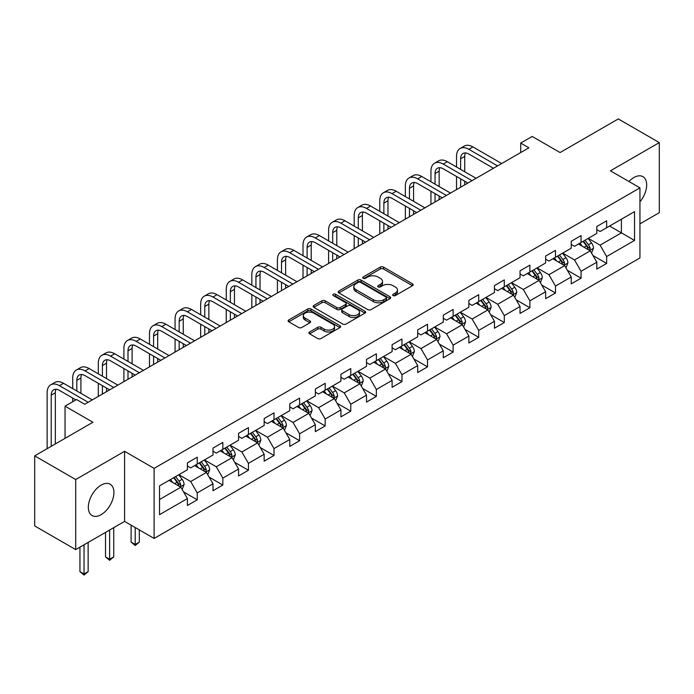 <?xml version="1.0" encoding="UTF-8"?>
<svg xmlns="http://www.w3.org/2000/svg" width="694" height="694" viewBox="0 0 694 694"><rect width="100%" height="100%" fill="white"/><g stroke="black" fill="none" stroke-linecap="round" stroke-linejoin="round"><path stroke-width="1.04" d="M393.134 295.566A1.596 0.92 0 0 0 395.389 295.566L412.496 285.694A2.273 1.319 0 0 0 413.164 284.766A2.273 1.319 0 0 0 412.496 283.829L383.513 267.103A2.273 1.319 0 0 0 380.295 267.103L363.188 276.975A1.596 0.92 0 0 0 362.728 277.626A1.596 0.92 0 0 0 363.188 278.277A1.596 0.92 0 0 0 365.443 278.277L367.655 277.001A7.287 4.207 0 0 1 377.961 277.001L380.381 278.398A7.287 4.207 0 0 1 382.515 281.365A7.287 4.207 0 0 1 380.381 284.34L378.161 285.624A1.596 0.92 0 0 0 377.701 286.275A1.596 0.92 0 0 0 378.161 286.926A1.596 0.92 0 0 0 380.416 286.926L382.628 285.642A7.287 4.207 0 0 1 392.934 285.642L395.354 287.038A7.287 4.207 0 0 1 397.488 290.014A7.287 4.207 0 0 1 395.354 292.989L393.134 294.265A1.596 0.92 0 0 0 392.674 294.915A1.596 0.92 0 0 0 393.134 295.566L393.134 294.265M101.133 514.67A18.096 10.445 120 0 0 112.948 498.726A18.096 10.445 120 0 0 110.172 484.23A18.096 10.445 120 0 0 101.133 485.123A18.096 10.445 120 0 0 89.309 501.068A18.096 10.445 120 0 0 92.085 515.564A18.096 10.445 120 0 0 101.133 514.67M639.946 201.824A18.096 10.445 120 0 0 642.922 176.649A18.096 10.445 120 0 0 633.874 177.543A18.096 10.445 120 0 0 628.955 181.524M309.619 331.984A2.273 1.319 0 0 0 308.951 332.912A2.273 1.319 0 0 0 309.619 333.84L317.748 338.533A2.273 1.319 0 0 0 320.966 338.533L339.965 327.568A2.273 1.319 0 0 0 340.633 326.64A2.273 1.319 0 0 0 339.965 325.703L310.99 308.977A2.273 1.319 0 0 0 307.763 308.977L288.765 319.943A2.273 1.319 0 0 0 288.105 320.871A2.273 1.319 0 0 0 288.765 321.799L298.594 327.473A2.273 1.319 0 0 0 301.812 327.473L309.94 322.779A2.273 1.319 0 0 0 310.608 321.851A2.273 1.319 0 0 0 309.94 320.923L305.074 318.112A6.09 3.513 0 0 1 303.287 315.623A6.09 3.513 0 0 1 307.043 312.369A6.09 3.513 0 0 1 313.679 313.133L332.764 324.15A6.09 3.513 0 0 1 334.543 326.64A6.09 3.513 0 0 1 330.786 329.884A6.09 3.513 0 0 1 324.15 329.121L320.966 327.29A2.273 1.319 0 0 0 317.748 327.29L309.619 331.984L309.619 333.84M639.946 223.858L659.3 212.676L659.3 142.6L618.293 118.926L560.067 152.55L532.185 136.449L520.7 143.077L528.897 147.813L84.729 404.255L76.522 399.518L65.045 406.146L65.045 438.348M75.707 479.537L75.707 549.613L124.582 521.394L124.582 451.317L75.707 479.537L34.7 455.863L92.927 422.247L65.045 406.146M124.582 451.317L154.111 468.363L639.946 187.866L639.946 257.942L154.111 538.44L154.111 468.363M659.3 142.6L610.425 170.819L639.946 187.866M367.82 309.628A2.273 1.319 0 0 0 371.038 309.628L390.037 298.654A2.273 1.319 0 0 0 390.705 297.726A2.273 1.319 0 0 0 390.037 296.798L361.053 280.064A2.273 1.319 0 0 0 357.835 280.064L338.837 291.038A2.273 1.319 0 0 0 338.169 291.966A2.273 1.319 0 0 0 338.837 292.894L367.82 309.628M333.918 295.913A1.596 0.92 0 0 1 335.54 296.138L335.54 294.239L365.001 311.25A2.273 1.319 0 0 1 365.669 312.179A2.273 1.319 0 0 1 365.001 313.115L346.002 324.081A2.273 1.319 0 0 1 342.784 324.081L313.801 307.347L321.938 302.688L321.938 300.797L313.801 305.49A2.273 1.319 0 0 0 313.141 306.418A2.273 1.319 0 0 0 313.801 307.347L313.801 305.49M321.938 302.688A2.273 1.319 0 0 1 325.156 302.688L325.156 300.797A2.273 1.319 0 0 0 321.938 300.797M325.156 300.797L336.911 307.581A2.273 1.319 0 0 0 340.129 307.581L345.525 304.466A2.273 1.319 0 0 0 346.185 303.538A2.273 1.319 0 0 0 345.525 302.61L333.285 295.54A1.596 0.92 0 0 1 332.816 294.889A1.596 0.92 0 0 1 333.805 294.039A1.596 0.92 0 0 1 335.54 294.239M75.707 549.613L34.7 525.939L34.7 455.863M183.554 491.899L197.243 499.801L197.243 492.887L212.997 483.796L212.997 490.71L222.835 485.028L222.835 478.114L238.58 469.031L238.58 475.937L248.426 470.254L248.426 463.349L264.171 454.258L264.171 461.163L274.009 455.49L274.009 448.576L289.754 439.484L289.754 446.398L299.6 440.716L299.6 433.802L315.345 424.711L315.345 431.625L325.182 425.943L325.182 419.029L340.928 409.937L340.928 416.851L350.774 411.169L350.774 404.255L366.519 395.164L366.519 402.078L376.356 396.395L376.356 389.481L392.11 380.39L392.11 387.304L401.947 381.622L401.947 374.708L417.693 365.617L417.693 372.531L427.539 366.848L427.539 359.934L443.284 350.843L443.284 357.757L453.121 352.075L453.121 345.161L468.866 336.07L468.866 342.983L478.713 337.301L478.713 330.387L494.458 321.296L494.458 328.21L504.295 322.528L504.295 315.614L520.04 306.522L520.04 313.436L529.886 307.754L529.886 300.84L545.631 291.749L545.631 298.663L555.478 292.981L555.478 286.067L571.223 276.975L571.223 283.889L581.06 278.207L581.06 271.302L596.805 262.211L596.805 269.116L606.651 263.434L606.651 256.528L634.533 240.428L634.533 211.635L621.408 219.217L621.408 232.854L634.533 240.428M197.243 499.801L187.406 505.484L187.406 498.57L159.525 514.67L159.525 485.887L187.406 469.786L187.406 462.872L197.243 457.19L197.243 464.104L212.997 455.012L212.997 448.098L222.835 442.416L222.835 449.33L238.58 440.239L238.58 433.325L248.426 427.643L248.426 434.557L264.171 425.465L264.171 418.551L274.009 412.869L274.009 419.783L289.754 410.692L289.754 403.778L299.6 398.096L299.6 405.01L315.345 395.918L315.345 389.004L325.182 383.322L325.182 390.236L340.928 381.145L340.928 374.231L350.774 368.549L350.774 375.463L366.519 366.371L366.519 359.457L376.356 353.775L376.356 360.689L392.11 351.598L392.11 344.692L401.947 339.01L401.947 345.916L417.693 336.824L417.693 329.919L427.539 324.237L427.539 331.151L443.284 322.059L443.284 315.145L453.121 309.463L453.121 316.377L468.866 307.286L468.866 300.372L478.713 294.69L478.713 301.604L494.458 292.512L494.458 285.598L504.295 279.916L504.295 286.83L520.04 277.739L520.04 270.825L529.886 265.143L529.886 272.057L545.631 262.965L545.631 256.051L555.478 250.369L555.478 257.283L571.223 248.192L571.223 241.278L581.06 235.596L581.06 242.51L596.805 233.418L596.805 226.504L606.651 220.822L606.651 227.736L634.533 211.635M194.624 465.622L206.43 472.432L190.685 481.523L178.879 474.705M187.406 465.995L190.685 467.886L197.243 464.104M190.685 481.523L197.243 492.887M206.43 472.432L212.997 483.796M220.206 450.848L232.022 457.667L216.276 466.758L204.461 459.94M212.997 451.221L216.276 453.121L222.835 449.33M216.276 466.758L222.835 478.114M232.022 457.667L238.58 469.031M245.797 436.075L257.604 442.893L241.859 451.985L230.052 445.166M238.58 436.448L241.859 438.348L248.426 434.557M241.859 451.985L248.426 463.349M257.604 442.893L264.171 454.258M271.389 421.301L283.195 428.12L267.45 437.211L255.635 430.393M264.171 421.674L267.45 423.574L274.009 419.783M267.45 437.211L274.009 448.576M283.195 428.12L289.754 439.484M296.971 406.528L308.787 413.346L293.033 422.438L281.226 415.619M289.754 406.901L293.033 408.801L299.6 405.01M293.033 422.438L299.6 433.802M308.787 413.346L315.345 424.711M322.563 391.754L334.369 398.573L318.624 407.664L306.817 400.846M315.345 392.136L318.624 394.027L325.182 390.236M318.624 407.664L325.182 419.029M334.369 398.573L340.928 409.937M348.145 376.981L359.96 383.799L344.215 392.891L332.4 386.072M340.928 377.363L344.215 379.254L350.774 375.463M344.215 392.891L350.774 404.255M359.96 383.799L366.519 395.164M373.736 362.207L385.543 369.026L369.798 378.117L357.991 371.299M366.519 362.589L369.798 364.48L376.356 360.689M369.798 378.117L376.356 389.481M385.543 369.026L392.11 380.39M399.319 347.434L411.134 354.252L395.389 363.344L383.574 356.525M392.11 347.815L395.389 349.707L401.947 345.916M395.389 363.344L401.947 374.708M411.134 354.252L417.693 365.617M424.91 332.66L436.717 339.479L420.972 348.57L409.165 341.752M417.693 333.042L420.972 334.933L427.539 331.151M420.972 348.57L427.539 359.934M436.717 339.479L443.284 350.843M450.501 317.887L462.308 324.705L446.563 333.797L434.756 326.978M443.284 318.268L446.563 320.16L453.121 316.377M446.563 333.797L453.121 345.161M462.308 324.705L468.866 336.07M476.084 303.113L487.899 309.932L472.146 319.023L460.339 312.205M468.866 303.495L472.146 305.386L478.713 301.604M472.146 319.023L478.713 330.387M487.899 309.932L494.458 321.296M501.675 288.34L513.482 295.158L497.737 304.25L485.93 297.431M494.458 288.721L497.737 290.613L504.295 286.83M497.737 304.25L504.295 315.614M513.482 295.158L520.04 306.522M527.258 273.566L539.073 280.385L523.328 289.476L511.513 282.658M520.04 273.948L523.328 275.839L529.886 272.057M523.328 289.476L529.886 300.84M539.073 280.385L545.631 291.749M552.849 258.801L564.656 265.62L548.911 274.703L537.104 267.893M545.631 259.174L548.911 261.074L555.478 257.283M548.911 274.703L555.478 286.067M564.656 265.62L571.223 276.975M578.44 244.028L590.247 250.846L574.502 259.938L562.687 253.119M571.223 244.401L574.502 246.301L581.06 242.51M574.502 259.938L581.06 271.302M590.247 250.846L596.805 262.211M609.601 226.036L621.408 232.854L600.084 245.164L588.278 238.346M596.805 229.627L600.084 231.527L606.651 227.736M600.084 245.164L606.651 256.528M124.582 521.394L154.111 538.44M520.7 143.077L520.7 152.55M159.525 499.524L180.848 487.205L169.032 480.387M180.848 487.205L187.406 498.57M592.954 255.531L606.651 263.434M567.362 270.304L581.06 278.207M541.78 285.078L555.478 292.981M516.189 299.851L529.886 307.754M490.606 314.625L504.295 322.528M465.015 329.398L478.713 337.301M439.423 344.172L453.121 352.075M413.841 358.937L427.539 366.848M388.25 373.71L401.947 381.622M362.667 388.484L376.356 396.395M337.076 403.257L350.774 411.169M311.493 418.031L325.182 425.943M285.902 432.804L299.6 440.716M260.311 447.578L274.009 455.49M234.728 462.351L248.426 470.254M209.137 477.125L222.835 485.028M393.776 295.791L395.354 294.881A7.287 4.207 0 0 0 397.488 291.905L397.488 290.014M382.515 281.365L382.515 283.265A7.287 4.207 0 0 1 380.381 286.24L378.803 287.151M412.47 285.711L383.513 268.994A2.273 1.319 0 0 0 380.295 268.994L363.829 278.502M390.011 298.672L361.053 281.964A2.273 1.319 0 0 0 357.835 281.964L338.872 292.911M386.011 298.377A1.596 0.92 0 0 0 386.48 297.726A1.596 0.92 0 0 0 386.011 297.075L360.576 282.389A1.596 0.92 0 0 0 358.321 282.389L355.987 283.742A7.287 4.207 0 0 0 353.853 286.717A7.287 4.207 0 0 0 355.987 289.684L373.372 299.73A7.287 4.207 0 0 0 383.678 299.73L386.011 298.377L386.011 300.276A1.596 0.92 0 0 0 386.48 299.626L386.48 297.726M353.853 286.717L353.853 288.609A7.287 4.207 0 0 0 355.987 291.584L355.987 289.684M386.011 300.276L383.678 301.621A7.287 4.207 0 0 1 373.372 301.621L355.987 291.584M325.156 302.688L336.911 309.472A2.273 1.319 0 0 0 340.129 309.472L345.525 306.358A2.273 1.319 0 0 0 346.185 305.429L346.185 303.538M335.54 296.138L364.975 313.133M349.099 314.625A6.09 3.513 0 0 0 355.744 315.388A6.09 3.513 0 0 0 359.501 312.135A6.09 3.513 0 0 0 357.714 309.645L350.999 305.768A2.273 1.319 0 0 0 347.772 305.768L342.385 308.882A2.273 1.319 0 0 0 341.717 309.81A2.273 1.319 0 0 0 342.385 310.738L349.099 314.625L349.099 316.516A6.09 3.513 0 0 0 355.744 317.279A6.09 3.513 0 0 0 359.501 314.026L359.501 312.135M341.717 309.81L341.717 311.71A2.273 1.319 0 0 0 342.385 312.638L342.385 310.738M349.099 316.516L342.385 312.638M334.543 326.64L334.543 328.531A6.09 3.513 0 0 1 330.786 331.775A6.09 3.513 0 0 1 324.15 331.021L320.966 329.182A2.273 1.319 0 0 0 317.748 329.182L309.645 333.857M303.287 315.623L303.287 317.514A6.09 3.513 0 0 0 305.074 320.003L305.074 318.112M309.906 322.797L305.074 320.003M339.939 327.585L310.99 310.869A2.273 1.319 0 0 0 307.763 310.869L288.799 321.816M591.54 253.084L593.491 248.174A6.151 3.548 -120 0 0 591.531 242.935L588.148 238.415M582.249 246.223L579.941 243.152M589.293 250.291L590.178 248.435A6.151 3.548 -120 0 0 588.417 244.739L585.033 240.219M583.489 241.104L587.245 246.118A3.132 1.804 60 0 1 587.818 247.073L590.178 248.435M583.064 241.356L586.447 245.876A6.151 3.548 60 0 1 588.208 249.571M456.531 167.02L456.531 156.41A17.393 10.046 60 0 1 460.139 148.447L464.243 146.078A17.393 10.046 60 0 1 472.935 146.937L501.675 163.532M460.139 148.447A17.393 10.046 60 0 1 468.84 149.305L497.572 165.901M493.469 168.269L468.84 154.042A11.598 6.697 -120 0 0 463.037 153.469A11.598 6.697 -120 0 0 460.634 158.779L460.634 169.379M465.466 152.932A11.598 6.697 -120 0 0 464.737 156.41L464.737 171.748M460.634 178.852L460.634 187.224M464.737 181.221L464.737 184.856M456.531 189.592L456.531 176.484M565.957 267.858L567.909 262.948A6.151 3.548 -120 0 0 565.948 257.708L562.556 253.189M556.657 260.996L554.359 257.925M563.71 265.065L564.586 263.208A6.151 3.548 -120 0 0 562.825 259.513L559.442 254.993M557.898 255.878L561.654 260.892A3.132 1.804 60 0 1 562.227 261.846L564.586 263.208M557.473 256.129L560.856 260.649A6.151 3.548 60 0 1 562.617 264.345M540.366 282.632L542.318 277.721A6.151 3.548 -120 0 0 540.357 272.482L536.974 267.962M531.066 275.77L528.767 272.699M538.119 279.838L539.004 277.982A6.151 3.548 -120 0 0 537.243 274.286L533.851 269.766M532.315 270.651L536.072 275.665A3.132 1.804 60 0 1 536.636 276.62L539.004 277.982M531.89 270.903L535.274 275.423A6.151 3.548 60 0 1 537.035 279.118M430.948 181.785L430.948 171.184A17.393 10.046 60 0 1 434.548 163.22L438.651 160.852A17.393 10.046 60 0 1 447.352 161.711L476.084 178.306M434.548 163.22A17.393 10.046 60 0 1 443.249 164.079L471.989 180.674M467.886 183.043L443.249 168.816A11.598 6.697 -120 0 0 437.446 168.243A11.598 6.697 -120 0 0 435.051 173.552L435.051 184.153M439.875 167.705A11.598 6.697 -120 0 0 439.146 171.184L439.146 186.521M435.051 193.626L435.051 201.997M439.146 195.994L439.146 199.629M430.948 204.366L430.948 191.258M405.357 196.558L405.357 185.957A17.393 10.046 60 0 1 408.966 177.994L413.06 175.625A17.393 10.046 60 0 1 421.761 176.484L450.501 193.079M408.966 177.994A17.393 10.046 60 0 1 417.658 178.852L446.398 195.448M442.295 197.816L417.658 183.589A11.598 6.697 -120 0 0 411.863 183.016A11.598 6.697 -120 0 0 409.46 188.326L409.46 198.926M414.283 182.479A11.598 6.697 -120 0 0 413.563 185.957L413.563 201.295M409.46 208.4L409.46 216.771M413.563 210.768L413.563 214.403M405.357 219.139L405.357 206.031M514.783 297.405L516.726 292.495A6.151 3.548 -120 0 0 514.766 287.255L511.383 282.736M505.484 290.543L503.185 287.472M512.536 294.612L513.413 292.755A6.151 3.548 -120 0 0 511.651 289.06L508.268 284.54M506.724 285.425L510.48 290.439A3.132 1.804 60 0 1 511.053 291.393L513.413 292.755M506.299 285.676L509.682 290.196A6.151 3.548 60 0 1 511.443 293.892M489.192 312.179L491.144 307.26A6.151 3.548 -120 0 0 489.183 302.029L485.8 297.509M479.892 305.317L477.593 302.246M486.945 309.385L487.821 307.529A6.151 3.548 -120 0 0 486.069 303.825L482.677 299.314M481.142 300.198L484.898 305.213A3.132 1.804 60 0 1 485.462 306.167L487.821 307.529M480.708 300.45L484.1 304.961A6.151 3.548 60 0 1 485.852 308.665M463.601 326.952L465.553 322.033A6.151 3.548 -120 0 0 463.592 316.802L460.209 312.283M454.31 320.09L452.011 317.019M461.354 324.159L462.239 322.302A6.151 3.548 -120 0 0 460.478 318.598L457.094 314.078M455.55 314.972L459.307 319.986A3.132 1.804 60 0 1 459.879 320.94L462.239 322.302M455.125 315.215L458.508 319.734A6.151 3.548 60 0 1 460.269 323.439M379.774 211.332L379.774 200.731A17.393 10.046 60 0 1 383.374 192.767L387.478 190.399A17.393 10.046 60 0 1 396.17 191.258L424.91 207.853M383.374 192.767A17.393 10.046 60 0 1 392.075 193.626L420.807 210.221M416.712 212.581L392.075 198.363A11.598 6.697 -120 0 0 386.272 197.79A11.598 6.697 -120 0 0 383.869 203.099L383.869 213.7M388.701 197.252A11.598 6.697 -120 0 0 387.972 200.731L387.972 216.068M383.869 223.173L383.869 231.544M387.972 225.541L387.972 229.176M379.774 233.913L379.774 220.805M354.183 226.105L354.183 215.504A17.393 10.046 60 0 1 357.792 207.541L361.886 205.172A17.393 10.046 60 0 1 370.587 206.031L399.319 222.627M357.792 207.541A17.393 10.046 60 0 1 366.484 208.4L395.224 224.986M391.121 227.354L366.484 213.136A11.598 6.697 -120 0 0 360.689 212.564A11.598 6.697 -120 0 0 358.286 217.873L358.286 228.473M363.109 212.026A11.598 6.697 -120 0 0 362.389 215.504L362.389 230.842M358.286 237.947L358.286 246.318M362.389 240.315L362.389 243.95M354.183 248.686L354.183 235.578M328.6 240.879L328.6 230.278A17.393 10.046 60 0 1 332.2 222.314L336.304 219.946A17.393 10.046 60 0 1 344.996 220.805L373.736 237.391M332.2 222.314A17.393 10.046 60 0 1 340.901 223.173L369.633 239.76M365.538 242.128L340.901 227.91A11.598 6.697 -120 0 0 335.098 227.328A11.598 6.697 -120 0 0 332.695 232.646L332.695 243.247M337.527 226.799A11.598 6.697 -120 0 0 336.798 230.278L336.798 245.615M332.695 252.72L332.695 261.091M336.798 255.088L336.798 258.723M328.6 263.46L328.6 250.352M303.009 255.652L303.009 245.051A17.393 10.046 60 0 1 306.609 237.079L310.712 234.719A17.393 10.046 60 0 1 319.413 235.578L348.145 252.165M306.609 237.079A17.393 10.046 60 0 1 315.31 237.947L344.051 254.533M339.947 256.901L315.31 242.683A11.598 6.697 -120 0 0 309.515 242.102A11.598 6.697 -120 0 0 307.112 247.411L307.112 258.021M311.936 241.573A11.598 6.697 -120 0 0 311.207 245.051L311.207 260.389M307.112 267.494L307.112 275.865M311.207 269.862L311.207 273.497M303.009 278.233L303.009 265.125M277.418 270.426L277.418 259.816A17.393 10.046 60 0 1 281.027 251.853L285.121 249.484A17.393 10.046 60 0 1 293.822 250.352L322.563 266.938M281.027 251.853A17.393 10.046 60 0 1 289.719 252.72L318.459 269.307M314.356 271.675L289.719 257.457A11.598 6.697 -120 0 0 283.924 256.875A11.598 6.697 -120 0 0 281.521 262.185L281.521 272.794M286.353 256.346A11.598 6.697 -120 0 0 285.624 259.816L285.624 275.162M281.521 282.267L281.521 290.639M285.624 284.627L285.624 288.27M277.418 292.998L277.418 279.899M251.835 285.199L251.835 274.59A17.393 10.046 60 0 1 255.435 266.626L259.539 264.258A17.393 10.046 60 0 1 268.24 265.125L296.971 281.712M255.435 266.626A17.393 10.046 60 0 1 264.136 267.494L292.868 284.08M288.773 286.449L264.136 272.222A11.598 6.697 -120 0 0 258.333 271.649A11.598 6.697 -120 0 0 255.939 276.958L255.939 287.568M260.762 271.12A11.598 6.697 -120 0 0 260.033 274.59L260.033 289.936M255.939 297.032L255.939 305.403M260.033 299.4L260.033 303.044M251.835 307.772L251.835 294.672M226.244 299.973L226.244 289.363A17.393 10.046 60 0 1 229.853 281.4L233.947 279.031A17.393 10.046 60 0 1 242.648 279.899L271.389 296.485M229.853 281.4A17.393 10.046 60 0 1 238.545 282.267L267.285 298.854M263.182 301.222L238.545 286.995A11.598 6.697 -120 0 0 232.75 286.422A11.598 6.697 -120 0 0 230.347 291.732L230.347 302.341M235.171 285.885A11.598 6.697 -120 0 0 234.451 289.363L234.451 304.709M230.347 311.806L230.347 320.177M234.451 314.174L234.451 317.809M226.244 322.545L226.244 309.446M200.661 314.746L200.661 304.137A17.393 10.046 60 0 1 204.262 296.173L208.365 293.805A17.393 10.046 60 0 1 217.057 294.672L245.797 311.259M204.262 296.173A17.393 10.046 60 0 1 212.963 297.032L241.694 313.627M237.6 315.996L212.963 301.769A11.598 6.697 -120 0 0 207.159 301.196A11.598 6.697 -120 0 0 204.756 306.505L204.756 317.115M209.588 300.658A11.598 6.697 -120 0 0 208.859 304.137L208.859 319.483M204.756 326.579L204.756 334.95M208.859 328.947L208.859 332.582M200.661 337.319L200.661 324.211M175.07 329.52L175.07 318.91A17.393 10.046 60 0 1 178.67 310.947L182.774 308.578A17.393 10.046 60 0 1 191.475 309.446L220.206 326.033M178.67 310.947A17.393 10.046 60 0 1 187.371 311.806L216.112 328.401M212.008 330.769L187.371 316.542A11.598 6.697 -120 0 0 181.576 315.97A11.598 6.697 -120 0 0 179.173 321.279L179.173 331.888M183.997 315.432A11.598 6.697 -120 0 0 183.268 318.91L183.268 334.256M179.173 341.353L179.173 349.724M183.268 343.721L183.268 347.356M175.07 352.092L175.07 338.984M149.488 344.293L149.488 333.684A17.393 10.046 60 0 1 153.088 325.72L157.191 323.352A17.393 10.046 60 0 1 165.883 324.211L194.624 340.806M153.088 325.72A17.393 10.046 60 0 1 161.789 326.579L190.52 343.174M186.417 345.543L161.789 331.316A11.598 6.697 -120 0 0 155.985 330.743A11.598 6.697 -120 0 0 153.582 336.052L153.582 346.662M158.414 330.205A11.598 6.697 -120 0 0 157.685 333.684L157.685 349.021M153.582 356.126L153.582 364.497M157.685 358.494L157.685 362.129M149.488 366.866L149.488 353.758M123.896 359.067L123.896 348.457A17.393 10.046 60 0 1 127.496 340.494L131.6 338.125A17.393 10.046 60 0 1 140.301 338.984L169.032 355.58M127.496 340.494A17.393 10.046 60 0 1 136.198 341.353L164.938 357.948M160.835 360.316L136.198 346.089A11.598 6.697 -120 0 0 130.403 345.517A11.598 6.697 -120 0 0 128 350.826L128 361.427M132.823 344.979A11.598 6.697 -120 0 0 132.094 348.457L132.094 363.795M128 370.9L128 379.271M132.094 373.268L132.094 376.903M123.896 381.639L123.896 368.531M98.305 373.84L98.305 363.231A17.393 10.046 60 0 1 101.914 355.267L106.009 352.899A17.393 10.046 60 0 1 114.71 353.758L143.45 370.353M101.914 355.267A17.393 10.046 60 0 1 110.606 356.126L139.347 372.721M135.243 375.09L110.606 360.863A11.598 6.697 -120 0 0 104.811 360.29A11.598 6.697 -120 0 0 102.408 365.599L102.408 376.2M107.232 359.752A11.598 6.697 -120 0 0 106.512 363.231L106.512 378.568M102.408 385.673L102.408 394.045M106.512 388.041L106.512 391.676M98.305 396.413L98.305 383.305M72.723 388.605L72.723 378.004A17.393 10.046 60 0 1 76.323 370.041L80.426 367.673A17.393 10.046 60 0 1 89.127 368.531L117.859 385.127M76.323 370.041A17.393 10.046 60 0 1 85.024 370.9L113.755 387.495M109.661 389.863L85.024 375.636A11.598 6.697 -120 0 0 79.22 375.064A11.598 6.697 -120 0 0 76.817 380.373L76.817 390.974M81.649 374.526A11.598 6.697 -120 0 0 80.92 378.004L80.92 393.342M72.723 401.713L72.723 398.078M47.131 448.688L47.131 392.778A17.393 10.046 60 0 1 50.74 384.814L54.835 382.446A17.393 10.046 60 0 1 63.536 383.305L92.276 399.9M50.74 384.814A17.393 10.046 60 0 1 59.432 385.673L88.173 402.268M75.872 399.9L59.432 390.41A11.598 6.697 -120 0 0 53.638 389.837A11.598 6.697 -120 0 0 51.235 395.146L51.235 446.32M56.058 389.299A11.598 6.697 -120 0 0 55.338 392.778L55.338 443.952M438.018 341.726L439.97 336.807A6.151 3.548 -120 0 0 438.009 331.576L434.618 327.056M428.719 334.864L426.42 331.793M435.771 338.932L436.647 337.076A6.151 3.548 -120 0 0 434.886 333.372L431.503 328.852M429.968 329.745L433.724 334.76A3.132 1.804 60 0 1 434.288 335.705L436.647 337.076M429.534 329.988L432.917 334.508A6.151 3.548 60 0 1 434.678 338.204M412.427 356.499L414.379 351.58A6.151 3.548 -120 0 0 412.418 346.349L409.035 341.83M403.127 349.637L400.828 346.566M410.18 353.706L411.065 351.841A6.151 3.548 -120 0 0 409.304 348.145L405.921 343.625M404.376 344.519L408.133 349.533A3.132 1.804 60 0 1 408.705 350.479L411.065 351.841M403.951 344.762L407.335 349.282A6.151 3.548 60 0 1 409.096 352.977M386.844 371.273L388.796 366.354A6.151 3.548 -120 0 0 386.827 361.123L383.444 356.603M377.545 364.402L375.246 361.34M384.597 368.479L385.474 366.614A6.151 3.548 -120 0 0 383.713 362.919L380.329 358.399M378.785 359.292L382.541 364.307A3.132 1.804 60 0 1 383.114 365.252L385.474 366.614M378.36 359.535L381.743 364.055A6.151 3.548 60 0 1 383.504 367.751M361.253 386.046L363.205 381.127A6.151 3.548 -120 0 0 361.244 375.896L357.861 371.377M351.953 379.176L349.655 376.113M359.006 383.253L359.882 381.388A6.151 3.548 -120 0 0 358.13 377.692L354.738 373.172M353.203 374.066L356.959 379.08A3.132 1.804 60 0 1 357.523 380.026L359.882 381.388M352.769 374.309L356.161 378.829A6.151 3.548 60 0 1 357.922 382.524M335.662 400.82L337.614 395.901A6.151 3.548 -120 0 0 335.653 390.67L332.27 386.15M326.371 393.949L324.072 390.878M333.415 398.026L334.3 396.161A6.151 3.548 -120 0 0 332.539 392.466L329.156 387.946M327.611 388.84L331.368 393.845A3.132 1.804 60 0 1 331.94 394.799L334.3 396.161M327.186 389.082L330.57 393.602A6.151 3.548 60 0 1 332.331 397.298M310.079 415.593L312.031 410.675A6.151 3.548 -120 0 0 310.071 405.443L306.679 400.924M300.78 408.723L298.481 405.652M307.832 412.791L308.709 410.935A6.151 3.548 -120 0 0 306.948 407.239L303.564 402.72M302.029 403.604L305.785 408.619A3.132 1.804 60 0 1 306.349 409.573L308.709 410.935M301.595 403.856L304.987 408.376A6.151 3.548 60 0 1 306.739 412.071M284.488 430.358L286.44 425.448A6.151 3.548 -120 0 0 284.479 420.208L281.096 415.697M275.197 423.496L272.889 420.425M282.241 427.565L283.126 425.708A6.151 3.548 -120 0 0 281.365 422.013L277.982 417.493M276.438 418.378L280.194 423.392A3.132 1.804 60 0 1 280.766 424.346L283.126 425.708M276.012 418.629L279.396 423.149A6.151 3.548 60 0 1 281.157 426.845M258.905 445.132L260.857 440.222A6.151 3.548 -120 0 0 258.897 434.982L255.505 430.462M249.606 438.27L247.307 435.199M256.659 442.338L257.535 440.482A6.151 3.548 -120 0 0 255.774 436.786L252.39 432.267M250.855 433.151L254.603 438.166A3.132 1.804 60 0 1 255.175 439.12L257.535 440.482M250.421 433.403L253.804 437.923A6.151 3.548 60 0 1 255.566 441.618M233.314 459.905L235.266 454.995A6.151 3.548 -120 0 0 233.305 449.755L229.922 445.236M224.015 453.043L221.716 449.972M231.067 457.112L231.952 455.255A6.151 3.548 -120 0 0 230.191 451.56L226.799 447.04M225.264 447.925L229.02 452.939A3.132 1.804 60 0 1 229.584 453.893L231.952 455.255M224.839 448.177L228.222 452.696A6.151 3.548 60 0 1 229.983 456.392M135.217 527.535L135.217 544.486L139.312 542.118L139.312 529.895M139.312 542.118L135.217 545.527L131.114 542.118L131.114 525.167M131.114 542.118L135.217 544.486L135.217 545.527M207.732 474.679L209.675 469.769A6.151 3.548 -120 0 0 207.714 464.529L204.331 460.009M198.432 467.817L196.133 464.746M205.485 471.885L206.361 470.029A6.151 3.548 -120 0 0 204.6 466.333L201.217 461.814M199.672 462.698L203.429 467.713A3.132 1.804 60 0 1 204.001 468.667L206.361 470.029M199.247 462.95L202.631 467.47A6.151 3.548 60 0 1 204.392 471.165M109.626 530.034L109.626 559.26L113.729 556.892L113.729 527.666M113.729 556.892L109.626 560.301L105.523 556.892L105.523 532.402M105.523 556.892L109.626 559.26L109.626 560.301M182.14 489.452L184.092 484.542A6.151 3.548 -120 0 0 182.132 479.302L178.748 474.783M172.841 482.59L170.542 479.519M179.893 486.659L180.77 484.802A6.151 3.548 -120 0 0 179.017 481.107L175.625 476.587M174.09 477.472L177.846 482.486A3.132 1.804 60 0 1 178.41 483.44L180.77 484.802M173.656 477.724L177.048 482.243A6.151 3.548 60 0 1 178.8 485.939M84.035 544.807L84.035 574.033L88.138 571.665L88.138 542.439M88.138 571.665L84.035 575.074L79.94 571.665L79.94 547.176M79.94 571.665L84.035 574.033L84.035 575.074M395.354 294.881L395.354 292.989M378.161 286.926L378.161 285.624M380.381 286.24L380.381 284.34M363.188 278.277L363.188 276.975M380.295 268.994L380.295 267.103M383.513 268.994L383.513 267.103M412.496 285.694L412.496 283.829M338.837 292.894L338.837 291.038M357.835 281.964L357.835 280.064M361.053 281.964L361.053 280.064M390.037 298.654L390.037 296.798M373.372 301.621L373.372 299.73M383.678 301.621L383.678 299.73M336.911 309.472L336.911 307.581M340.129 309.472L340.129 307.581M345.525 306.358L345.525 304.466M365.001 313.115L365.001 311.25M317.748 329.182L317.748 327.29M320.966 329.182L320.966 327.29M324.15 331.021L324.15 329.121M309.94 322.779L309.94 320.923M288.765 321.799L288.765 319.943M307.763 310.869L307.763 308.977M310.99 310.869L310.99 308.977M339.965 327.568L339.965 325.703M589.64 250.491L593.457 248.287M588.417 244.739L591.531 242.935M584.044 247.264L586.447 245.876M472.935 146.937L468.84 149.305M464.737 156.41L460.634 158.779M564.049 265.264L567.865 263.061M562.825 259.513L565.948 257.708M558.453 262.037L560.856 260.649M538.466 280.038L542.274 277.834M537.243 274.286L540.357 272.482M532.871 276.811L535.274 275.423M447.352 161.711L443.249 164.079M439.146 171.184L435.051 173.552M421.761 176.484L417.658 178.852M413.563 185.957L409.46 188.326M512.875 294.811L516.692 292.608M511.651 289.06L514.766 287.255M507.279 291.584L509.682 290.196M487.292 309.585L491.1 307.381M486.069 303.825L489.183 302.029M481.688 306.349L484.1 304.961M461.701 324.358L465.518 322.155M460.478 318.598L463.592 316.802M456.105 321.122L458.508 319.734M396.17 191.258L392.075 193.626M387.972 200.731L383.869 203.099M370.587 206.031L366.484 208.4M362.389 215.504L358.286 217.873M344.996 220.805L340.901 223.173M336.798 230.278L332.695 232.646M319.413 235.578L315.31 237.947M311.207 245.051L307.112 247.411M293.822 250.352L289.719 252.72M285.624 259.816L281.521 262.185M268.24 265.125L264.136 267.494M260.033 274.59L255.939 276.958M242.648 279.899L238.545 282.267M234.451 289.363L230.347 291.732M217.057 294.672L212.963 297.032M208.859 304.137L204.756 306.505M191.475 309.446L187.371 311.806M183.268 318.91L179.173 321.279M165.883 324.211L161.789 326.579M157.685 333.684L153.582 336.052M140.301 338.984L136.198 341.353M132.094 348.457L128 350.826M114.71 353.758L110.606 356.126M106.512 363.231L102.408 365.599M89.127 368.531L85.024 370.9M80.92 378.004L76.817 380.373M63.536 383.305L59.432 385.673M55.338 392.778L51.235 395.146M436.11 339.132L439.927 336.928M434.886 333.372L438.009 331.576M430.514 335.896L432.917 334.508M410.527 353.905L414.335 351.702M409.304 348.145L412.418 346.349M404.932 350.67L407.335 349.282M384.936 368.679L388.753 366.475M383.713 362.919L386.827 361.123M379.34 365.443L381.743 364.055M359.353 383.452L363.162 381.249M358.13 377.692L361.244 375.896M353.758 380.217L356.161 378.829M333.762 398.217L337.579 396.022M332.539 392.466L335.653 390.67M328.167 394.99L330.57 393.602M308.179 412.991L311.988 410.796M306.948 407.239L310.071 405.443M302.575 409.764L304.987 408.376M282.588 427.764L286.405 425.569M281.365 422.013L284.479 420.208M276.993 424.537L279.396 423.149M256.997 442.538L260.814 440.334M255.774 436.786L258.897 434.982M251.402 439.311L253.804 437.923M231.414 457.311L235.223 455.108M230.191 451.56L233.305 449.755M225.819 454.084L228.222 452.696M205.823 472.085L209.64 469.881M204.6 466.333L207.714 464.529M200.228 468.858L202.631 467.47M180.24 486.858L184.049 484.655M179.017 481.107L182.132 479.302M174.645 483.631L177.048 482.243"/></g></svg>
